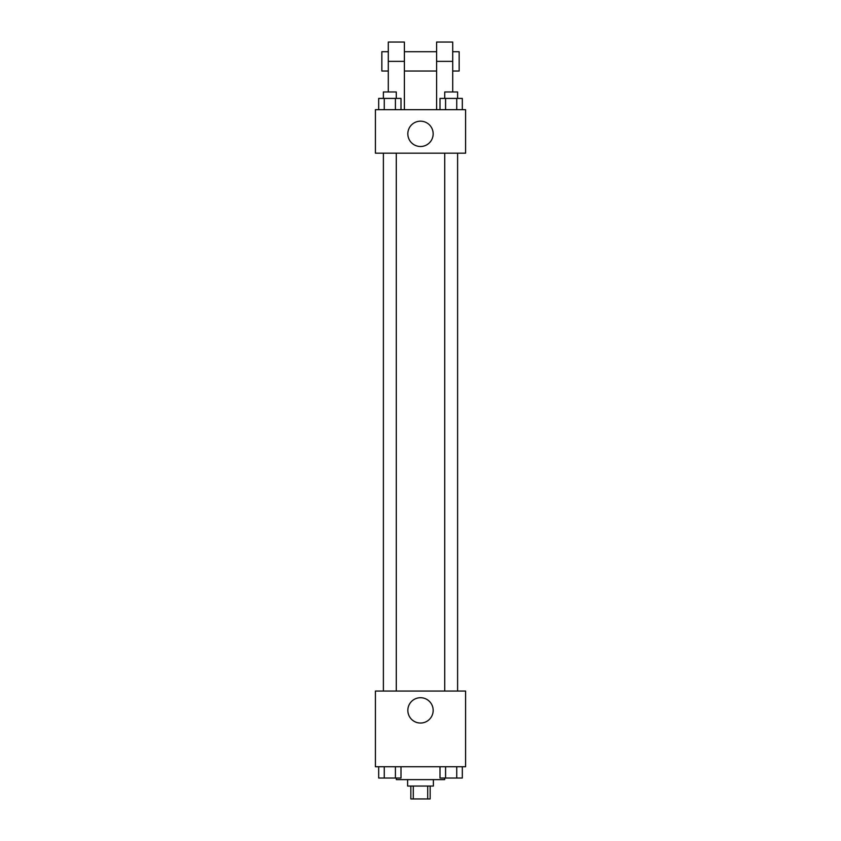 <?xml version="1.0" encoding="UTF-8"?>
<svg xmlns="http://www.w3.org/2000/svg" width="841" height="841" viewBox="0 0 841 841"><rect width="100%" height="100%" fill="white"/><g stroke="black" fill="none" stroke-linecap="round" stroke-linejoin="round"><path stroke-width="1.26" d="M427.712 786.062L427.712 798.95L410.839 798.95L410.839 786.062M427.712 798.95L430.161 798.95L430.161 786.062M433.388 779.628L433.388 786.062L407.612 786.062L407.612 779.628M413.288 786.062L413.288 798.95M396.342 778.02L396.342 779.628L444.658 779.628L444.658 778.02M465.588 766.74L375.412 766.74L375.412 691.05L465.588 691.05L465.588 766.74M433.168 710.372A12.668 12.668 0 0 1 414.171 721.347A12.668 12.668 0 0 1 414.171 699.407A12.668 12.668 0 0 1 433.168 710.372M444.721 691.05L444.721 153.167M396.279 153.167L396.279 691.05M465.588 153.167L375.412 153.167L375.412 109.687L465.588 109.687L465.588 153.167L375.412 153.167M462.319 766.74L462.319 778.02L440.001 778.02L440.001 766.74M456.737 766.74L456.737 778.02M445.583 766.74L445.583 778.02M457.609 778.02L444.721 778.02M400.999 766.74L400.999 778.02L378.681 778.02L378.681 766.74M395.417 766.74L395.417 778.02M384.263 766.74L384.263 778.02M396.279 778.02L383.391 778.02M462.319 109.687L462.319 98.418L440.001 98.418L440.001 109.687M456.737 98.418L456.737 109.687M445.583 98.418L445.583 109.687M444.721 98.418L444.721 91.974L457.609 91.974L457.609 98.418M400.999 109.687L400.999 98.418L378.681 98.418L378.681 109.687M395.417 98.418L395.417 109.687M384.263 98.418L384.263 109.687M383.391 98.418L383.391 91.974L396.279 91.974L396.279 98.418M407.832 133.845A12.668 12.668 0 0 1 426.829 122.87A12.668 12.668 0 0 1 426.829 144.81A12.668 12.668 0 0 1 407.832 133.845M436.605 109.687L436.605 61.372L452.71 61.372L452.71 42.05L436.605 42.05L436.605 61.372M436.605 51.711L404.395 51.711M388.29 91.974L388.29 61.372L404.395 61.372L404.395 109.687M404.395 61.372L404.395 42.05L388.29 42.05L388.29 61.372M452.71 91.974L452.71 61.372M452.71 71.033L459.154 71.033L459.154 51.711L452.71 51.711M388.29 51.711L381.846 51.711L381.846 71.033L388.29 71.033M457.609 691.05L457.609 153.167M383.391 153.167L383.391 691.05M436.605 71.033L404.395 71.033"/></g></svg>
